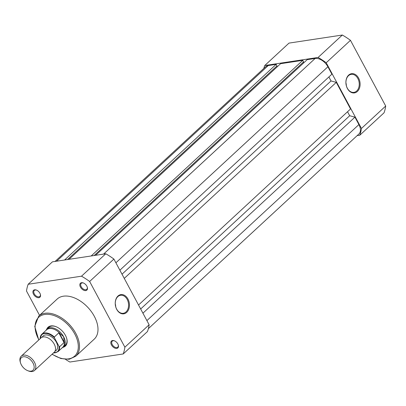 <?xml version="1.0" encoding="UTF-8"?>
<svg xmlns="http://www.w3.org/2000/svg" width="406" height="406" viewBox="0 0 406 406"><rect width="100%" height="100%" fill="white"/><g stroke="black" fill="none" stroke-linecap="round" stroke-linejoin="round"><path stroke-width="0.61" d="M34.485 370.49L54.191 352.271A9.749 6.034 -132.8 0 0 54.216 344.105A9.749 6.034 -132.8 0 0 40.95 337.954L21.249 356.169A9.749 6.034 47.2 0 1 34.515 362.325A9.749 6.034 47.2 0 1 34.485 370.49A9.749 6.034 47.2 0 1 28.461 370.967L27.699 370.668A8.562 5.298 -132.8 0 0 33.018 363.081A8.562 5.298 -132.8 0 0 24.137 356.722A8.562 5.298 -132.8 0 0 20.539 362.918A8.562 5.298 -132.8 0 0 21.345 364.847A8.562 5.298 -132.8 0 0 27.699 370.668M20.539 362.918L20.3 362.142A9.749 6.034 47.2 0 1 21.249 356.169M55.054 351.088A9.749 6.034 -132.8 0 0 56.327 342.156A9.749 6.034 -132.8 0 0 48.75 335.397A9.749 6.034 -132.8 0 0 42.199 337.183M53.516 352.895A11.515 7.125 -132.8 0 0 59.007 346.318L59.57 346.785L64.275 342.334L63.61 336.706A12.185 7.541 -132.8 0 0 47.03 329.012A12.185 7.541 -132.8 0 0 46.005 330.372M59.007 346.318L54.475 337.868A11.515 7.125 -132.8 0 0 40.275 338.579M64.072 342.623L58.829 332.849L54.333 337.01L54.475 337.868M64.275 342.334L59.134 332.742L58.829 332.849M62.138 347.825A12.185 7.541 -132.8 0 0 63.58 346.912A12.185 7.541 -132.8 0 0 63.61 336.706L59.134 332.742M59.57 333.001A11.881 7.354 -132.8 0 0 46.624 329.804L41.823 334.239A11.881 7.354 47.2 0 1 54.333 337.01M59.57 346.785A11.881 7.354 47.2 0 1 57.956 351.692L62.757 347.252A11.881 7.354 -132.8 0 0 64.326 341.862M55.074 261.439L265.641 66.746A11.272 6.973 47.2 0 1 268.219 65.559L276.192 64.351L64.595 259.997M276.192 64.351L277.014 65.889L67.563 259.546M276.653 66.219L277.054 66.96M91.177 255.973L302.774 60.332L280.597 63.686L68.995 259.332M302.774 60.332L303.597 61.864L94.146 255.526M303.236 62.199L303.637 62.94M119.877 270.203L331.89 74.176L327.911 66.757A11.272 6.973 47.2 0 0 315.152 58.454L307.18 59.662L95.577 255.308M328.89 76.952L331.027 80.946L122.018 274.197M331.027 80.946L336.28 82.362L124.266 278.389M336.28 82.362L350.545 108.965L138.532 304.997M347.541 111.741L349.683 115.735L140.669 308.986M349.683 115.735L354.935 117.151L142.922 313.183M148.373 328.647L358.884 134.01A11.272 6.973 47.2 0 0 358.914 124.571L354.935 117.151M348.627 75.135A9.719 7.039 -98.6 0 1 358.61 78.109A9.719 7.039 -98.6 0 1 357.376 91.457A9.719 7.039 -98.6 0 1 347.394 88.478A9.719 7.039 -98.6 0 1 348.627 75.135M356.686 91.005A9.11 6.597 81.4 0 0 358.635 80.358A9.11 6.597 81.4 0 0 351.226 74.349A9.11 6.597 81.4 0 0 348.485 75.709A9.11 6.597 81.4 0 0 346.541 86.356A9.11 6.597 81.4 0 0 353.951 92.365A9.11 6.597 81.4 0 0 356.686 91.005M346.369 85.798A9.11 6.597 81.4 0 0 345.927 82.865M263.834 68.416A60.631 37.514 47.2 0 1 264.737 65.533L288.991 43.107L342.339 35.033A60.631 37.514 47.2 0 1 350.464 40.321L385.7 106.032A60.631 37.514 47.2 0 1 384.04 112.802L359.782 135.228L357.133 135.629M264.737 65.533L318.086 57.459A60.631 37.514 47.2 0 1 326.211 62.747L361.447 128.458A60.631 37.514 47.2 0 1 359.782 135.228M318.086 57.459L342.339 35.033M361.447 128.458L385.7 106.032M350.464 40.321L326.211 62.747M126.713 312.376A9.719 7.039 -98.6 0 1 116.735 309.402A9.719 7.039 -98.6 0 1 117.963 296.055A9.719 7.039 -98.6 0 1 127.946 299.034A9.719 7.039 -98.6 0 1 126.713 312.376M117.821 296.629A9.11 6.597 81.4 0 0 115.877 307.281A9.11 6.597 81.4 0 0 123.287 313.285A9.11 6.597 81.4 0 0 126.027 311.93A9.11 6.597 81.4 0 0 127.971 301.277A9.11 6.597 81.4 0 0 120.562 295.274A9.11 6.597 81.4 0 0 117.821 296.629M81.545 282.713A4.694 2.903 47.2 0 1 83.377 282.977A4.694 2.903 47.2 0 1 87.3 287.225A4.694 2.903 47.2 0 1 85.773 290.594A4.694 2.903 47.2 0 1 80.459 287.138A4.694 2.903 47.2 0 1 81.545 282.713M83.575 283.063A4.08 2.527 -132.8 0 0 82.174 282.901A4.08 2.527 -132.8 0 0 81.241 283.332A4.08 2.527 -132.8 0 0 81.647 287.418A4.08 2.527 -132.8 0 0 85.849 289.757A4.08 2.527 -132.8 0 0 86.782 289.326A4.08 2.527 -132.8 0 0 87.234 287.017M34.611 289.818A4.694 2.903 47.2 0 1 36.438 290.082A4.694 2.903 47.2 0 1 40.367 294.325A4.694 2.903 47.2 0 1 38.839 297.694A4.694 2.903 47.2 0 1 33.525 294.238A4.694 2.903 47.2 0 1 34.611 289.818M36.642 290.163A4.08 2.527 -132.8 0 0 35.236 290.001A4.08 2.527 -132.8 0 0 34.302 290.432A4.08 2.527 -132.8 0 0 34.708 294.523A4.08 2.527 -132.8 0 0 38.915 296.857A4.08 2.527 -132.8 0 0 39.849 296.431A4.08 2.527 -132.8 0 0 40.301 294.122M112.548 340.527A4.694 2.903 47.2 0 1 114.375 340.791A4.694 2.903 47.2 0 1 118.298 345.039A4.694 2.903 47.2 0 1 116.771 348.404A4.694 2.903 47.2 0 1 111.462 344.953A4.694 2.903 47.2 0 1 112.548 340.527M114.578 340.873A4.08 2.527 -132.8 0 0 113.172 340.715A4.08 2.527 -132.8 0 0 112.239 341.142A4.08 2.527 -132.8 0 0 112.645 345.232A4.08 2.527 -132.8 0 0 116.847 347.572A4.08 2.527 -132.8 0 0 117.781 347.14A4.08 2.527 -132.8 0 0 118.232 344.831M46.639 329.423A12.799 7.917 47.2 0 1 50.948 325.916A12.799 7.917 47.2 0 1 55.937 326.637A12.799 7.917 47.2 0 1 66.64 338.218A12.799 7.917 47.2 0 1 63.138 347.267M63.58 346.912L65.336 345.283A12.185 7.541 -132.8 0 0 66.579 338.015M56.129 326.718A12.185 7.541 -132.8 0 0 51.577 326.104A12.185 7.541 -132.8 0 0 48.786 327.388L47.03 329.012M63.402 296.192A27.298 16.89 -132.8 0 0 57.16 299.065L38.666 316.162A27.298 16.89 47.2 0 1 44.914 313.285A27.298 16.89 47.2 0 1 73.019 328.921A27.298 16.89 47.2 0 1 75.734 356.25L94.228 339.157A27.298 16.89 -132.8 0 0 91.507 311.828A27.298 16.89 -132.8 0 0 63.402 296.192M81.515 276.192L28.166 284.266L52.425 261.84L105.773 253.765L81.515 276.192A60.631 37.514 -132.8 0 1 89.64 281.48L124.875 347.191L149.129 324.764L113.898 259.053A60.631 37.514 -132.8 0 0 105.773 253.765M65.549 359.386A60.631 37.514 -132.8 0 0 69.868 362.03L123.216 353.956L147.469 331.535A60.631 37.514 -132.8 0 0 149.129 324.764M123.216 353.956A60.631 37.514 -132.8 0 0 124.875 347.191M28.166 284.266A60.631 37.514 -132.8 0 0 26.507 291.031L39.544 315.35M113.898 259.053L89.64 281.48M115.71 306.723A9.11 6.597 81.4 0 0 115.263 303.784M40.184 338.66A11.881 7.354 47.2 0 1 41.823 334.239L40.118 338.726M268.219 65.559L56.617 261.205M315.152 58.454L103.555 254.1M327.911 66.757L115.898 262.789M358.914 124.571L146.896 320.598M52.161 354.149A26.446 16.362 -132.8 0 0 68.614 358.868A26.446 16.362 -132.8 0 0 74.734 333.935A26.446 16.362 -132.8 0 0 44.802 314.457A26.446 16.362 -132.8 0 0 38.92 339.827M53.353 353.042L57.956 351.692M38.666 316.162L34.749 326.424L38.768 339.969M52.009 354.286L60.89 358.534L69.233 359.254L75.734 356.25"/></g></svg>
